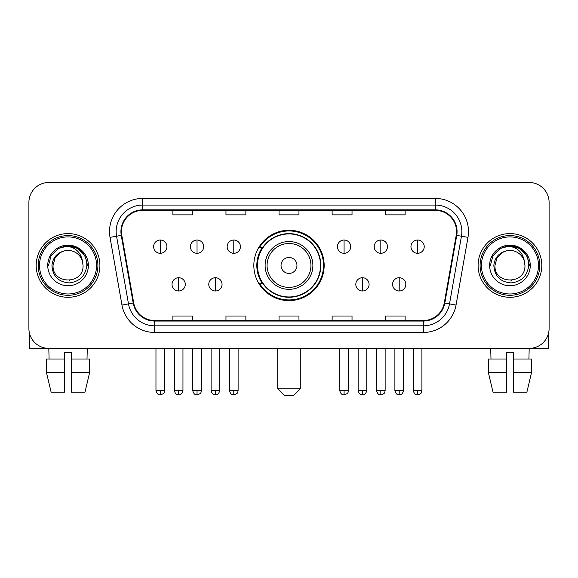 <?xml version="1.0" encoding="UTF-8"?>
<svg xmlns="http://www.w3.org/2000/svg" width="578" height="578" viewBox="0 0 578 578"><rect width="100%" height="100%" fill="white"/><g stroke="black" fill="none" stroke-linecap="round" stroke-linejoin="round"><path stroke-width="0.87" d="M253.836 265.447A35.164 35.164 0 0 0 289 300.611A35.164 35.164 0 0 0 324.164 265.447A35.164 35.164 0 0 0 289 230.275A35.164 35.164 0 0 0 253.836 265.447M262.267 283.357A32.18 32.18 0 0 1 262.267 247.529M28.9 202.408L28.9 328.477A19.905 19.905 0 0 0 48.805 348.382L529.195 348.382A19.905 19.905 0 0 0 549.1 328.477L549.1 202.408A19.905 19.905 0 0 0 529.195 182.504L48.805 182.504A19.905 19.905 0 0 0 28.9 202.408L28.9 328.477M36.197 265.447A31.848 31.848 0 0 0 68.045 297.294A31.848 31.848 0 0 0 99.9 265.447A31.848 31.848 0 0 0 68.045 233.599A31.848 31.848 0 0 0 36.197 265.447A31.848 31.848 0 0 0 68.045 297.294A31.848 31.848 0 0 0 99.9 265.447A31.848 31.848 0 0 0 68.045 233.599A31.848 31.848 0 0 0 36.197 265.447M478.1 265.447A31.848 31.848 0 0 0 509.955 297.294A31.848 31.848 0 0 0 541.803 265.447A31.848 31.848 0 0 0 509.955 233.599A31.848 31.848 0 0 0 478.1 265.447A31.848 31.848 0 0 0 509.955 297.294A31.848 31.848 0 0 0 541.803 265.447A31.848 31.848 0 0 0 509.955 233.599A31.848 31.848 0 0 0 478.1 265.447M121.459 231.605A21.234 21.234 0 0 1 142.694 210.37L435.306 210.37A21.234 21.234 0 0 1 456.215 235.289L444.28 302.973A21.234 21.234 0 0 1 423.371 320.515L154.629 320.515A21.234 21.234 0 0 1 133.72 302.973L121.785 235.289A21.234 21.234 0 0 1 121.459 231.605M120.932 231.605A21.762 21.762 0 0 0 121.264 235.383L133.193 303.067A21.762 21.762 0 0 0 154.629 321.05L423.371 321.05A21.762 21.762 0 0 0 444.807 303.067L456.736 235.383A21.762 21.762 0 0 0 435.306 209.843L142.694 209.843A21.762 21.762 0 0 0 120.932 231.605M110.022 237.363A33.177 33.177 0 0 1 142.694 198.427L435.306 198.427A33.177 33.177 0 0 1 467.978 237.363L456.042 305.047A33.177 33.177 0 0 1 423.371 332.458L154.629 332.458A33.177 33.177 0 0 1 121.958 305.047L110.022 237.363L116.554 236.214A26.537 26.537 0 0 1 142.694 205.067L435.306 205.067A26.537 26.537 0 0 1 461.446 236.214L449.511 303.891A26.537 26.537 0 0 1 423.371 325.826L154.629 325.826A26.537 26.537 0 0 1 128.489 303.891L116.554 236.214A26.537 26.537 0 0 1 116.156 231.605M529.195 182.504L48.805 182.504M49.094 359.003L48.805 348.382L529.195 348.382L528.906 359.003M549.1 328.477L549.1 202.408M444.807 303.067L449.511 303.891L461.446 236.214L467.978 237.363M279.044 210.37L279.044 214.864L298.956 214.864L298.956 210.37M225.969 210.37L225.969 214.864L245.874 214.864L245.874 210.37M172.887 210.37L172.887 214.864L192.792 214.864L192.792 210.37M332.126 210.37L332.126 214.864L352.031 214.864L352.031 210.37M385.208 210.37L385.208 214.864L405.113 214.864L405.113 210.37M298.956 320.515L298.956 316.022L279.044 316.022L279.044 320.515M245.874 320.515L245.874 316.022L225.969 316.022L225.969 320.515M192.792 320.515L192.792 316.022L172.887 316.022L172.887 320.515M352.031 320.515L352.031 316.022L332.126 316.022L332.126 320.515M405.113 320.515L405.113 316.022L385.208 316.022L385.208 320.515M29.565 333.578L29.565 348.382L106.533 348.382M46.406 359.003L46.406 372.275L51.117 392.18L46.406 372.275L46.406 359.003L64.729 359.003L64.729 352.363L71.369 352.363L71.369 359.003L89.691 359.003L89.691 372.275L84.98 392.18L89.691 372.275L71.369 372.275L71.369 359.003M87.292 348.382L87.003 359.003M64.729 359.003L64.729 392.18L51.117 392.18M46.406 372.275L64.729 372.275M84.98 392.18L71.369 392.18L71.369 372.275M96.577 265.447A28.532 28.532 0 0 0 68.045 236.915A28.532 28.532 0 0 0 39.514 265.447A28.532 28.532 0 0 0 68.045 293.978A28.532 28.532 0 0 0 96.577 265.447M97.906 265.447A29.861 29.861 0 0 0 68.045 235.586A29.861 29.861 0 0 0 38.191 265.447A29.861 29.861 0 0 0 68.045 295.3A29.861 29.861 0 0 0 97.906 265.447M83.044 265.447C83.962 284.788 52.136 284.788 53.053 265.447L55.062 257.947L60.553 252.456L64.324 250.917C56.897 252.94 52.764 257.781 51.941 265.447C52.649 276.154 58.364 281.977 69.1 282.902C79.591 281.746 85.493 275.93 86.816 265.447C86.931 259.154 84.598 253.944 79.815 249.826C75.458 246.647 70.617 245.404 65.292 246.084C75.097 246.857 80.833 251.986 82.502 261.458L83.044 265.447C83.962 284.788 52.136 284.788 53.053 265.447L55.062 257.947L60.553 252.456L64.324 250.917L60.553 252.456L55.062 257.947L53.053 265.447L55.062 257.947L60.553 252.456L64.324 250.917L60.553 252.456L55.062 257.947L53.053 265.447L55.062 257.947L60.553 252.456L64.324 250.917L60.553 252.456L55.062 257.947L53.053 265.447L55.062 257.947L60.553 252.456L64.324 250.917L60.553 252.456L55.062 257.947L53.053 265.447C52.136 284.788 83.962 284.788 83.044 265.447C83.962 284.788 52.136 284.788 53.053 265.447C52.136 284.788 83.962 284.788 83.044 265.447C83.962 284.788 52.136 284.788 53.053 265.447C52.136 284.788 83.962 284.788 83.044 265.447L82.502 261.458A14.999 14.999 0 0 0 64.324 250.917M47.743 265.447A20.302 20.302 0 0 0 68.045 285.749A20.302 20.302 0 0 0 88.355 265.447A20.302 20.302 0 0 0 68.045 245.144A20.302 20.302 0 0 0 47.743 265.447M69.584 280.359L69.107 280.402M65.292 246.084L58.27 248.511L51.11 255.664L48.494 265.447L51.11 255.664L58.27 248.511L68.045 245.888L77.828 248.511L84.988 255.664L87.603 265.447L84.988 255.664L77.828 248.511L68.045 245.888L58.27 248.511L51.11 255.664L48.494 265.447L51.11 255.664L58.27 248.511L68.045 245.888L77.828 248.511L84.988 255.664L87.603 265.447L84.988 255.664L77.828 248.511L68.045 245.888L58.27 248.511L51.11 255.664L48.494 265.447L51.11 255.664L58.27 248.511L68.045 245.888L77.828 248.511L84.988 255.664L87.603 265.447M293.646 395.497L284.354 395.497L277.722 388.857L300.278 388.857L293.646 395.497M296.962 265.447A7.962 7.962 0 0 0 289 257.485A7.962 7.962 0 0 0 281.038 265.447A7.962 7.962 0 0 0 289 273.408A7.962 7.962 0 0 0 296.962 265.447M312.886 265.447A23.886 23.886 0 0 0 289 241.561A23.886 23.886 0 0 0 265.114 265.447A23.886 23.886 0 0 0 289 289.332A23.886 23.886 0 0 0 312.886 265.447A23.886 23.886 0 0 1 289 289.332A23.886 23.886 0 0 1 265.114 265.447M320.515 265.447A31.515 31.515 0 0 0 289 233.931A31.515 31.515 0 0 0 257.485 265.447A31.515 31.515 0 0 0 289 296.962A31.515 31.515 0 0 0 320.515 265.447M323.507 265.447A34.507 34.507 0 0 1 259.515 283.357L262.708 283.357A31.812 31.812 0 0 0 310.046 289.303A31.812 31.812 0 0 0 310.046 241.59A31.812 31.812 0 0 0 262.708 247.529L259.515 247.529A34.507 34.507 0 0 1 323.507 265.447M160.279 240.029A6.633 6.633 0 0 0 153.64 246.669A6.633 6.633 0 0 0 160.279 253.301A6.633 6.633 0 0 0 166.912 246.669A6.633 6.633 0 0 0 160.279 240.029L160.279 253.301A6.633 6.633 0 0 0 166.912 246.669A6.633 6.633 0 0 0 160.279 240.029M197.033 240.029A6.633 6.633 0 0 0 190.4 246.669A6.633 6.633 0 0 0 197.033 253.301A6.633 6.633 0 0 0 203.673 246.669A6.633 6.633 0 0 0 197.033 240.029L197.033 253.301A6.633 6.633 0 0 0 203.673 246.669A6.633 6.633 0 0 0 197.033 240.029M233.794 240.029A6.633 6.633 0 0 0 227.161 246.669A6.633 6.633 0 0 0 233.794 253.301A6.633 6.633 0 0 0 240.434 246.669A6.633 6.633 0 0 0 233.794 240.029L233.794 253.301A6.633 6.633 0 0 0 240.434 246.669A6.633 6.633 0 0 0 233.794 240.029M344.069 240.029A6.633 6.633 0 0 0 337.436 246.669A6.633 6.633 0 0 0 344.069 253.301A6.633 6.633 0 0 0 350.709 246.669A6.633 6.633 0 0 0 344.069 240.029L344.069 253.301A6.633 6.633 0 0 0 350.709 246.669A6.633 6.633 0 0 0 344.069 240.029M380.83 240.029A6.633 6.633 0 0 0 374.197 246.669A6.633 6.633 0 0 0 380.83 253.301A6.633 6.633 0 0 0 387.47 246.669A6.633 6.633 0 0 0 380.83 240.029L380.83 253.301A6.633 6.633 0 0 0 387.47 246.669A6.633 6.633 0 0 0 380.83 240.029M417.591 240.029A6.633 6.633 0 0 0 410.958 246.669A6.633 6.633 0 0 0 417.591 253.301A6.633 6.633 0 0 0 424.223 246.669A6.633 6.633 0 0 0 417.591 240.029L417.591 253.301A6.633 6.633 0 0 0 424.223 246.669A6.633 6.633 0 0 0 417.591 240.029M178.66 277.722A6.633 6.633 0 0 0 172.02 284.354A6.633 6.633 0 0 0 178.66 290.994A6.633 6.633 0 0 0 185.292 284.354A6.633 6.633 0 0 0 178.66 277.722L178.66 290.994A6.633 6.633 0 0 0 185.292 284.354A6.633 6.633 0 0 0 178.66 277.722M215.413 277.722A6.633 6.633 0 0 0 208.781 284.354A6.633 6.633 0 0 0 215.413 290.994A6.633 6.633 0 0 0 222.053 284.354A6.633 6.633 0 0 0 215.413 277.722L215.413 290.994A6.633 6.633 0 0 0 222.053 284.354A6.633 6.633 0 0 0 215.413 277.722M362.449 277.722A6.633 6.633 0 0 0 355.817 284.354A6.633 6.633 0 0 0 362.449 290.994A6.633 6.633 0 0 0 369.089 284.354A6.633 6.633 0 0 0 362.449 277.722L362.449 290.994A6.633 6.633 0 0 0 369.089 284.354A6.633 6.633 0 0 0 362.449 277.722M399.21 277.722A6.633 6.633 0 0 0 392.578 284.354A6.633 6.633 0 0 0 399.21 290.994A6.633 6.633 0 0 0 405.843 284.354A6.633 6.633 0 0 0 399.21 277.722L399.21 290.994A6.633 6.633 0 0 0 405.843 284.354A6.633 6.633 0 0 0 399.21 277.722M548.435 333.578L548.435 348.382L471.467 348.382M506.631 359.003L506.631 372.275L488.309 372.275L493.02 392.18L488.309 372.275L488.309 359.003L506.631 359.003L506.631 352.363L513.271 352.363L513.271 359.003L531.594 359.003L531.594 372.275L526.883 392.18L531.594 372.275L513.271 372.275L513.271 359.003L513.271 392.18L526.883 392.18M506.631 372.275L506.631 392.18L493.02 392.18M490.708 348.382L490.997 359.003M538.486 265.447A28.532 28.532 0 0 0 509.955 236.915A28.532 28.532 0 0 0 481.423 265.447A28.532 28.532 0 0 0 509.955 293.978A28.532 28.532 0 0 0 538.486 265.447M539.809 265.447A29.861 29.861 0 0 0 509.955 235.586A29.861 29.861 0 0 0 480.094 265.447A29.861 29.861 0 0 0 509.955 295.3A29.861 29.861 0 0 0 539.809 265.447M524.947 265.447C525.864 284.788 494.038 284.788 494.956 265.447L496.964 257.947L502.455 252.456L506.234 250.917C498.8 252.94 494.674 257.781 493.843 265.447C494.551 276.154 500.266 281.977 511.003 282.902C521.493 281.746 527.403 275.93 528.718 265.447C528.834 259.154 526.5 253.944 521.717 249.826C517.361 246.647 512.52 245.404 507.195 246.084C516.999 246.857 522.736 251.986 524.405 261.458L524.947 265.447C525.864 284.788 494.038 284.788 494.956 265.447L496.964 257.947L502.455 252.456L506.234 250.917L502.455 252.456L496.964 257.947L494.956 265.447L496.964 257.947L502.455 252.456L506.234 250.917L502.455 252.456L496.964 257.947L494.956 265.447L496.964 257.947L502.455 252.456L506.234 250.917L502.455 252.456L496.964 257.947L494.956 265.447L496.964 257.947L502.455 252.456L506.234 250.917A14.999 14.999 0 0 1 524.405 261.458L524.947 265.447C525.864 284.788 494.038 284.788 494.956 265.447C494.038 284.788 525.864 284.788 524.947 265.447L524.405 261.458M489.645 265.447A20.302 20.302 0 0 0 509.955 285.749A20.302 20.302 0 0 0 530.257 265.447A20.302 20.302 0 0 0 509.955 245.144A20.302 20.302 0 0 0 489.645 265.447M511.487 280.359L511.017 280.402M507.195 246.084L500.172 248.511L493.012 255.664L490.397 265.447L493.012 255.664L500.172 248.511L509.955 245.888L519.73 248.511L526.89 255.664L529.506 265.447L526.89 255.664L519.73 248.511L509.955 245.888L500.172 248.511L493.012 255.664L490.397 265.447L493.012 255.664L500.172 248.511L509.955 245.888L519.73 248.511L526.89 255.664L529.506 265.447L526.89 255.664L519.73 248.511M490.397 265.447L493.012 255.664L500.172 248.511L509.955 245.888L519.73 248.511L526.89 255.664L529.506 265.447L526.89 255.664L519.73 248.511L509.955 245.888L500.172 248.511L493.012 255.664L490.397 265.447L493.012 255.664L500.172 248.511L509.955 245.888L519.73 248.511L526.89 255.664L529.506 265.447L526.89 255.664L519.73 248.511L509.955 245.888L500.172 248.511L493.012 255.664L490.397 265.447L493.012 255.664L500.172 248.511L509.955 245.888L519.73 248.511L526.89 255.664L529.506 265.447L526.89 255.664L519.73 248.511L509.955 245.888L500.172 248.511L493.012 255.664L490.397 265.447L493.012 255.664L500.172 248.511L509.955 245.888L519.73 248.511L526.89 255.664L529.506 265.447L526.89 255.664L519.73 248.511L509.955 245.888L500.172 248.511L493.012 255.664L490.397 265.447L493.012 255.664L500.172 248.511L509.955 245.888L519.73 248.511L526.89 255.664L529.506 265.447M435.306 198.427L435.306 209.843M116.554 236.214L121.264 235.383M154.629 332.458L154.629 321.05M423.371 321.05L423.371 332.458M121.958 305.047L133.193 303.067M456.736 235.383L461.446 236.214M142.694 198.427L142.694 209.843M449.511 303.891L456.042 305.047M310.942 265.447A21.942 21.942 0 0 0 289 243.504A21.942 21.942 0 0 0 267.058 265.447A21.942 21.942 0 0 0 289 287.389A21.942 21.942 0 0 0 310.942 265.447M160.279 390.518L155.966 390.518C156.717 393.596 158.155 395.034 160.279 394.832L160.279 390.518L164.593 390.518L164.593 348.382M197.033 390.518L192.72 390.518C193.478 393.596 194.916 395.034 197.033 394.832L197.033 390.518L201.346 390.518L201.346 348.382M233.794 390.518L229.48 390.518C230.232 393.596 231.67 395.034 233.794 394.832L233.794 390.518L238.107 390.518L238.107 348.382M344.069 390.518L339.763 390.518C340.514 393.596 341.952 395.034 344.069 394.832L344.069 390.518L348.382 390.518L348.382 348.382M380.83 390.518L376.516 390.518C377.268 393.596 378.706 395.034 380.83 394.832L380.83 390.518L385.143 390.518L385.143 348.382M417.591 390.518L413.277 390.518C414.029 393.596 415.466 395.034 417.591 394.832L417.591 390.518L421.904 390.518L421.904 348.382M178.66 390.518L174.346 390.518C175.098 393.596 176.536 395.034 178.66 394.832L178.66 390.518L182.966 390.518L182.966 348.382M215.413 390.518L211.1 390.518C211.859 393.596 213.296 395.034 215.413 394.832L215.413 390.518L219.727 390.518L219.727 348.382M362.449 390.518L358.136 390.518C358.895 393.596 360.332 395.034 362.449 394.832L362.449 390.518L366.763 390.518L366.763 348.382M399.21 390.518L394.897 390.518C395.648 393.596 397.086 395.034 399.21 394.832L399.21 390.518L403.523 390.518L403.523 348.382M300.278 348.382L300.278 388.857M277.722 348.382L277.722 388.857M155.966 390.518L155.966 348.382M164.593 390.518C163.979 391.855 165.51 393.372 160.279 394.832M192.72 390.518L192.72 348.382M201.346 390.518C200.739 391.855 202.271 393.372 197.033 394.832M229.48 390.518L229.48 348.382M238.107 390.518C237.5 391.855 239.032 393.372 233.794 394.832M339.763 390.518L339.763 348.382M348.382 390.518C347.775 391.855 349.307 393.372 344.069 394.832M376.516 390.518L376.516 348.382M385.143 390.518C384.536 391.855 386.068 393.372 380.83 394.832M413.277 390.518L413.277 348.382M421.904 390.518C421.297 391.855 422.821 393.372 417.591 394.832M174.346 390.518L174.346 348.382M182.966 390.518C182.214 393.596 180.777 395.034 178.66 394.832M211.1 390.518L211.1 348.382M219.727 390.518C218.975 393.596 217.538 395.034 215.413 394.832M358.136 390.518L358.136 348.382M366.763 390.518C366.011 393.596 364.574 395.034 362.449 394.832M394.897 390.518L394.897 348.382M403.523 390.518C402.772 393.596 401.334 395.034 399.21 394.832"/></g></svg>
